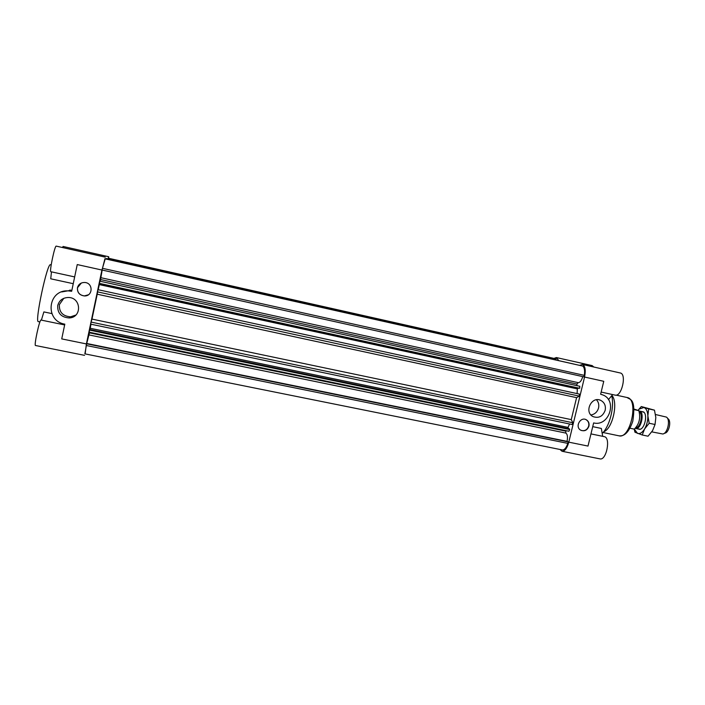 <?xml version="1.0" encoding="UTF-8"?>
<svg xmlns="http://www.w3.org/2000/svg" width="705" height="705" viewBox="0 0 705 705"><rect width="100%" height="100%" fill="white"/><g stroke="black" fill="none" stroke-linecap="round" stroke-linejoin="round"><path stroke-width="1.06" d="M100.242 281.269L102.172 270.05M100.656 279.577L576.901 384.066L576.998 385.67M582.727 376.593C581.546 380.647 580.03 382.656 578.179 382.648L576.901 384.066M108.235 259.017L108.473 258.242L555.531 358.757L556.104 358.907L555.937 359.585M108.394 258.259L556.104 358.907M105.882 258.982L106.023 258.515L574.39 364.177M99.898 281.189L579.801 386.287L579.695 388.288L99.352 283.859L99.898 281.189M99.396 283.366L579.695 388.288M578.188 388.402L577.333 388.896L577.104 393.601M98.215 289.729L99.467 283.886M99.405 284.626L577.333 388.896M576.584 397.655L97.219 294.205L97.933 289.667L579.413 394.104L579.316 396.122L576.584 397.655L571.261 419.616L572.857 422.771L572.046 424.507L90.681 324.159L91.068 322.088L572.857 422.771M97.431 291.852L579.316 396.122M584.304 375.351L583.934 376.867L102.022 270.015L104.939 258.77L582.753 366.08C584.463 367.569 584.983 370.663 584.304 375.351L102.384 268.297M104.851 258.788L582.753 366.08M565.815 433.082L88.927 334.91L86.733 343.485L567.049 441.356C567.904 436.994 567.49 434.236 565.815 433.082L565.833 430.614M89.553 332.258L89.456 332.848L565.525 431.099M89.456 332.848L88.927 334.91M89.561 330.125L89.174 332.178L568.917 431.257L569.719 429.521L569.393 428.869L89.755 329.508L89.561 330.125L569.719 429.521M568.679 428.719L568.027 427.397L569.596 423.996M90.98 324.221L90.222 328.266L568.027 427.397M90.222 328.266L89.843 329.526M97.219 294.205L91.985 319.101L571.261 419.616M91.985 319.101L91.068 322.088M86.733 343.485L84.856 353.848L562.458 449.966C564.538 449.913 566.327 447.719 567.825 443.383L568.195 441.885L567.049 441.356M86.512 343.776L568.195 441.885M567.825 443.383L86.16 345.476M588.939 426.146C587.256 430.341 584.489 431.671 580.629 430.138C574.645 426.833 580.523 416.258 586.375 419.801C588.604 421.22 589.459 423.335 588.939 426.146M581.176 430.429C584.789 431.293 587.291 429.838 588.693 426.049C589.204 423.238 588.349 421.123 586.128 419.704L585.67 419.484M605.172 410.319C602.819 416.426 598.792 418.523 593.099 416.629C583.793 412.337 591.416 395.84 600.634 400.317C604.467 402.352 605.983 405.683 605.172 410.319M590.94 414.972C594.808 414.302 597.346 411.967 598.545 407.975C599.224 404.776 598.536 402.044 596.483 399.779M568.785 442.158L587.996 446.071L593.636 422.921C609.19 426.957 617.791 400.193 602.625 394.862L600.616 394.245L603.762 381.308L584.56 377.052L568.785 442.158C567.067 448.257 564.811 451.297 562.035 451.271L560.026 449.473M562.035 451.271L599.929 458.876C606.45 460.797 610.997 437.426 604.255 436.651L590.966 433.901M579.677 365.357L582.374 364.45C585.194 365.825 585.917 370.019 584.56 377.052M553.989 358.404L556.36 357.55L558.404 360.14M612.627 394.58L608.45 399.664M592.729 426.648L601.33 428.446L602.704 436.325M611.711 395.69C614.601 406.873 609.64 426.472 602.202 433.425M601.145 392.068L615.121 395.117C621.643 397.171 627.009 373.879 620.215 372.963L582.374 364.45M593.883 367.041L592.156 365.604L556.36 357.55M611.914 395.452C618.523 402.361 612.522 428.975 603.744 431.716M77.453 287.719C78.467 284.274 80.837 282.529 84.582 282.476C93.368 282.679 93.157 296.382 84.389 295.941C79.453 295.236 77.145 292.496 77.453 287.719M81.366 283.031L77.506 287.702C77.197 292.469 79.506 295.21 84.433 295.915L88.336 294.805M57.731 305.521C59.158 300.497 62.604 297.818 68.05 297.492C81.313 297.087 82.362 317.638 69.134 317.946C61.168 317.303 57.361 313.17 57.731 305.521M63.811 298.312L59.379 304.604C59.017 312.121 62.754 316.192 70.579 316.818L75.823 315.064M101.934 270.041L77.242 264.569L71.663 291.288L68.314 290.883C47.702 289.411 44.459 320.881 64.807 324.159L61.732 338.902L86.398 343.925L101.934 270.041L105.23 258.841M85.155 353.91L86.398 343.925M107.936 258.946L108.72 256.743L108.658 258.286M61.661 291.94L71.901 290.143M73.249 283.692L50.734 278.801L51.465 271.848M39.929 321.947L38.361 321.621C34.422 322.617 47.306 262.251 50.496 264.763L51.183 264.913M41.401 320.123L43.869 311.91L51.826 313.575M108.72 256.743L63.097 246.468L62.41 247.508M105.283 257.149L56.25 246.124C54.823 245.084 49.156 272.077 50.875 271.725L74.668 276.924M64.648 324.935L41.031 320.052C39.621 319.03 33.796 345.864 35.506 345.503L84.556 355.355M663.978 433.513L664.868 433.152C669.071 432.711 671.609 420.814 667.952 418.7L667.291 418.012M655.518 414.522L666.41 417.087C670.666 419.545 667.697 433.487 662.797 433.989L651.764 431.874M638.994 410.997L639.594 411.103C644.969 412.372 640.942 430.085 635.654 428.473L635.284 428.367M636.007 427.6C640.475 427.6 643.418 413.809 639.338 411.984M629.97 428.226L634.297 429.133C639.25 424.19 640.766 418.03 638.845 410.654L634.139 409.64M634.095 409.094L638.845 410.654M637.796 428.931L640.492 429.204C644.819 427.618 647.393 415.562 644.088 412.355L641.515 411.5M634.324 429.116L637.514 433.381C639.928 434.121 642.299 432.632 644.626 428.922C646.846 424.956 647.93 420.594 647.86 415.818C647.587 411.191 646.265 408.415 643.894 407.481L639.197 409.085L638.034 410.389M642.229 434.985L648.045 436.201L652.592 430.605L655.042 424.507L655.826 417.536L654.478 410.16L641.294 406.538L648.671 408.891L647.86 415.818L649.19 423.256L644.626 428.922L642.229 434.985L634.967 432.244L634.2 429.116M637.999 410.38L641.294 406.538M649.19 423.256L655.042 424.507M648.671 408.891L654.478 410.16M616.188 395.126L627.115 397.523C639.1 399.004 630.49 439.356 618.937 435.813L603.057 432.509M578.179 382.648L100.938 277.717M599.444 399.92L600.634 400.317M627.115 397.523C629.917 399.867 636.227 398.052 632.79 421.273C627.864 435.434 622.374 436.157 618.937 435.813M70.579 316.818L69.134 317.946M68.314 290.883L70.218 290.019M643.7 411.976L639.373 411.041M639.981 429.389L635.654 428.473M634.694 430.191L634.808 431.68M639.197 409.085L639.576 408.389"/></g></svg>
